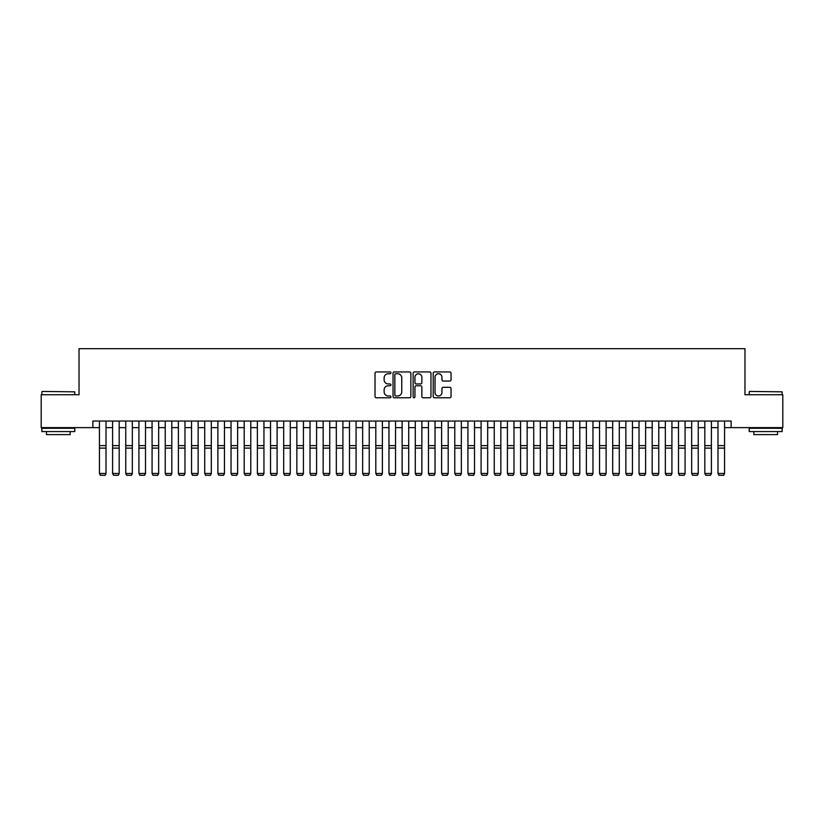 <?xml version="1.0" encoding="UTF-8"?>
<svg xmlns="http://www.w3.org/2000/svg" width="824" height="824" viewBox="0 0 824 824"><rect width="100%" height="100%" fill="white"/><g stroke="black" fill="none" stroke-linecap="round" stroke-linejoin="round"><path stroke-width="1.24" d="M390.947 372.85A0.906 0.906 0 0 0 390.04 371.943L376.311 371.943A1.288 1.288 0 0 0 375.023 373.231L375.023 396.488A1.288 1.288 0 0 0 376.311 397.776L390.04 397.776A0.906 0.906 0 0 0 390.947 396.869A0.906 0.906 0 0 0 390.04 395.973L388.259 395.973A4.13 4.13 0 0 1 384.128 391.833L384.128 389.896A4.13 4.13 0 0 1 388.259 385.766L390.04 385.766A0.906 0.906 0 0 0 390.947 384.859A0.906 0.906 0 0 0 390.04 383.953L388.259 383.953A4.13 4.13 0 0 1 384.128 379.823L384.128 377.886A4.13 4.13 0 0 1 388.259 373.746L390.04 373.746A0.906 0.906 0 0 0 390.947 372.85M449.75 381.048A1.288 1.288 0 0 0 451.047 379.761L451.047 373.231A1.288 1.288 0 0 0 449.75 371.943L434.506 371.943A1.288 1.288 0 0 0 433.218 373.231L433.218 396.488A1.288 1.288 0 0 0 434.506 397.776L449.75 397.776A1.288 1.288 0 0 0 451.047 396.488L451.047 388.609A1.288 1.288 0 0 0 449.75 387.311L443.23 387.311A1.288 1.288 0 0 0 441.942 388.609L441.942 392.512A3.451 3.451 0 0 1 438.481 395.973A3.451 3.451 0 0 1 435.031 392.512L435.031 377.207A3.451 3.451 0 0 1 438.481 373.746A3.451 3.451 0 0 1 441.942 377.207L441.942 379.761A1.288 1.288 0 0 0 443.23 381.048L449.75 381.048M92.855 427.635L41.2 427.635L41.2 394.727L79.032 394.727L79.032 348.665L744.968 348.665L744.968 394.727L782.8 394.727L782.8 427.635L731.146 427.635L731.146 421.054L92.855 421.054L92.855 427.635L99.436 427.635M410.867 373.231A1.288 1.288 0 0 0 409.579 371.943L394.336 371.943A1.288 1.288 0 0 0 393.038 373.231L393.038 396.488A1.288 1.288 0 0 0 394.336 397.776L409.579 397.776A1.288 1.288 0 0 0 410.867 396.488L410.867 373.231M414.421 371.943L429.664 371.943A1.288 1.288 0 0 1 430.962 373.231L430.962 396.488A1.288 1.288 0 0 1 429.664 397.776L423.145 397.776A1.288 1.288 0 0 1 421.847 396.488L421.847 387.053A1.288 1.288 0 0 0 420.559 385.766L416.233 385.766A1.288 1.288 0 0 0 414.936 387.053L414.936 396.869A0.906 0.906 0 0 1 414.039 397.776A0.906 0.906 0 0 1 413.133 396.869L413.133 373.231A1.288 1.288 0 0 1 414.421 371.943M106.018 427.635L112.6 427.635M119.181 427.635L125.753 427.635M132.334 427.635L138.916 427.635M145.498 427.635L152.079 427.635M158.661 427.635L165.243 427.635M171.814 427.635L178.396 427.635M184.978 427.635L191.559 427.635M198.141 427.635L204.723 427.635M211.305 427.635L217.886 427.635M224.458 427.635L231.039 427.635M237.621 427.635L244.203 427.635M250.784 427.635L257.366 427.635M263.948 427.635L270.519 427.635M277.101 427.635L283.683 427.635M290.264 427.635L296.846 427.635M303.428 427.635L310.009 427.635M316.581 427.635L323.163 427.635M329.744 427.635L336.326 427.635M342.908 427.635L349.489 427.635M356.071 427.635L362.653 427.635M369.224 427.635L375.806 427.635M382.387 427.635L388.969 427.635M395.551 427.635L402.133 427.635M408.714 427.635L415.286 427.635M421.867 427.635L428.449 427.635M435.031 427.635L441.613 427.635M448.194 427.635L454.776 427.635M461.347 427.635L467.929 427.635M474.511 427.635L481.092 427.635M487.674 427.635L494.256 427.635M500.838 427.635L507.419 427.635M513.991 427.635L520.572 427.635M527.154 427.635L533.736 427.635M540.317 427.635L546.899 427.635M553.481 427.635L560.052 427.635M566.634 427.635L573.216 427.635M579.797 427.635L586.379 427.635M592.961 427.635L599.542 427.635M606.114 427.635L612.696 427.635M619.277 427.635L625.859 427.635M632.441 427.635L639.022 427.635M645.604 427.635L652.186 427.635M658.757 427.635L665.339 427.635M671.921 427.635L678.502 427.635M685.084 427.635L691.666 427.635M698.247 427.635L704.819 427.635M711.4 427.635L717.982 427.635M724.564 427.635L731.146 427.635M395.757 373.746A0.906 0.906 0 0 0 394.851 374.652L394.851 395.067A0.906 0.906 0 0 0 395.757 395.973L397.632 395.973A4.13 4.13 0 0 0 401.762 391.833L401.762 377.886A4.13 4.13 0 0 0 397.632 373.746L395.757 373.746M421.847 377.268A3.451 3.451 0 0 0 418.396 373.818A3.451 3.451 0 0 0 414.936 377.268L414.936 382.666A1.288 1.288 0 0 0 416.233 383.953L420.559 383.953A1.288 1.288 0 0 0 421.847 382.666L421.847 377.268M106.018 421.054L106.018 473.697L105.029 475.335L100.425 475.242L105.029 475.335M100.425 475.335L99.436 473.46L106.018 473.46L105.029 475.242M99.436 421.054L99.436 473.46L100.425 475.242M42.251 391.441L74.757 391.833L42.251 391.441M58.308 431.58L41.859 431.58L41.859 428.284L74.757 428.284L74.757 431.58L58.308 431.58M70.153 431.58L70.153 434.608L46.463 434.608L46.463 431.58M749.634 391.441L782.141 391.833L749.634 391.441M765.692 431.58L749.243 431.58L749.243 428.284L782.141 428.284L782.141 431.58L765.692 431.58M777.537 431.58L777.537 434.608L753.847 434.608L753.847 431.58M119.181 421.054L119.181 473.697L118.193 475.335L113.588 475.242L118.193 475.335M113.588 475.335L112.6 473.46L119.181 473.46L118.193 475.242M112.6 421.054L112.6 473.46L113.588 475.242M132.334 421.054L132.334 473.697L131.346 475.335L126.742 475.242L131.346 475.335M126.742 475.335L125.753 473.46L132.334 473.46L131.346 475.242M125.753 421.054L125.753 473.46L126.742 475.242M145.498 421.054L145.498 473.697L144.509 475.335L139.905 475.242L144.509 475.335M139.905 475.335L138.916 473.46L145.498 473.46L144.509 475.242M138.916 421.054L138.916 473.46L139.905 475.242M158.661 421.054L158.661 473.697L157.672 475.335L153.068 475.242L157.672 475.335M153.068 475.335L152.079 473.46L158.661 473.46L157.672 475.242M152.079 421.054L152.079 473.46L153.068 475.242M171.814 421.054L171.814 473.697L170.836 475.335L166.221 475.242L170.836 475.335M166.221 475.335L165.243 473.46L171.814 473.46L170.836 475.242M165.243 421.054L165.243 473.46L166.221 475.242M184.978 421.054L184.978 473.697L183.989 475.335L179.385 475.242L183.989 475.335M179.385 475.335L178.396 473.46L184.978 473.46L183.989 475.242M178.396 421.054L178.396 473.46L179.385 475.242M198.141 421.054L198.141 473.697L197.152 475.335L192.548 475.242L197.152 475.335M192.548 475.335L191.559 473.46L198.141 473.46L197.152 475.242M191.559 421.054L191.559 473.46L192.548 475.242M211.305 421.054L211.305 473.697L210.316 475.335L205.712 475.242L210.316 475.335M205.712 475.335L204.723 473.46L211.305 473.46L210.316 475.242M204.723 421.054L204.723 473.46L205.712 475.242M224.458 421.054L224.458 473.697L223.479 475.335L218.865 475.242L223.479 475.335M218.865 475.335L217.886 473.46L224.458 473.46L223.479 475.242M217.886 421.054L217.886 473.46L218.865 475.242M237.621 421.054L237.621 473.697L236.632 475.335L232.028 475.242L236.632 475.335M232.028 475.335L231.039 473.46L237.621 473.46L236.632 475.242M231.039 421.054L231.039 473.46L232.028 475.242M250.784 421.054L250.784 473.697L249.796 475.335L245.192 475.242L249.796 475.335M245.192 475.335L244.203 473.46L250.784 473.46L249.796 475.242M244.203 421.054L244.203 473.46L245.192 475.242M263.948 421.054L263.948 473.697L262.959 475.335L258.355 475.242L262.959 475.335M258.355 475.335L257.366 473.46L263.948 473.46L262.959 475.242M257.366 421.054L257.366 473.46L258.355 475.242M277.101 421.054L277.101 473.697L276.112 475.335L271.508 475.242L276.112 475.335M271.508 475.335L270.519 473.46L277.101 473.46L276.112 475.242M270.519 421.054L270.519 473.46L271.508 475.242M290.264 421.054L290.264 473.697L289.276 475.335L284.671 475.242L289.276 475.335M284.671 475.335L283.683 473.46L290.264 473.46L289.276 475.242M283.683 421.054L283.683 473.46L284.671 475.242M303.428 421.054L303.428 473.697L302.439 475.335L297.835 475.242L302.439 475.335M297.835 475.335L296.846 473.46L303.428 473.46L302.439 475.242M296.846 421.054L296.846 473.46L297.835 475.242M316.581 421.054L316.581 473.697L315.602 475.335L310.988 475.242L315.602 475.335M310.988 475.335L310.009 473.46L316.581 473.46L315.602 475.242M310.009 421.054L310.009 473.46L310.988 475.242M329.744 421.054L329.744 473.697L328.755 475.335L324.151 475.242L328.755 475.335M324.151 475.335L323.163 473.46L329.744 473.46L328.755 475.242M323.163 421.054L323.163 473.46L324.151 475.242M342.908 421.054L342.908 473.697L341.919 475.335L337.315 475.242L341.919 475.335M337.315 475.335L336.326 473.46L342.908 473.46L341.919 475.242M336.326 421.054L336.326 473.46L337.315 475.242M356.071 421.054L356.071 473.697L355.082 475.335L350.478 475.242L355.082 475.335M350.478 475.335L349.489 473.46L356.071 473.46L355.082 475.242M349.489 421.054L349.489 473.46L350.478 475.242M369.224 421.054L369.224 473.697L368.246 475.335L363.631 475.242L368.246 475.335M363.631 475.335L362.653 473.46L369.224 473.46L368.246 475.242M362.653 421.054L362.653 473.46L363.631 475.242M382.387 421.054L382.387 473.697L381.399 475.335L376.795 475.242L381.399 475.335M376.795 475.335L375.806 473.46L382.387 473.46L381.399 475.242M375.806 421.054L375.806 473.46L376.795 475.242M395.551 421.054L395.551 473.697L394.562 475.335L389.958 475.242L394.562 475.335M389.958 475.335L388.969 473.46L395.551 473.46L394.562 475.242M388.969 421.054L388.969 473.46L389.958 475.242M408.714 421.054L408.714 473.697L407.726 475.335L403.121 475.242L407.726 475.335M403.121 475.335L402.133 473.46L408.714 473.46L407.726 475.242M402.133 421.054L402.133 473.46L403.121 475.242M421.867 421.054L421.867 473.697L420.879 475.335L416.274 475.242L420.879 475.335M416.274 475.335L415.286 473.46L421.867 473.46L420.879 475.242M415.286 421.054L415.286 473.46L416.274 475.242M435.031 421.054L435.031 473.697L434.042 475.335L429.438 475.242L434.042 475.335M429.438 475.335L428.449 473.46L435.031 473.46L434.042 475.242M428.449 421.054L428.449 473.46L429.438 475.242M448.194 421.054L448.194 473.697L447.205 475.335L442.601 475.242L447.205 475.335M442.601 475.335L441.613 473.46L448.194 473.46L447.205 475.242M441.613 421.054L441.613 473.46L442.601 475.242M461.347 421.054L461.347 473.697L460.369 475.335L455.754 475.242L460.369 475.335M455.754 475.335L454.776 473.46L461.347 473.46L460.369 475.242M454.776 421.054L454.776 473.46L455.754 475.242M474.511 421.054L474.511 473.697L473.522 475.335L468.918 475.242L473.522 475.335M468.918 475.335L467.929 473.46L474.511 473.46L473.522 475.242M467.929 421.054L467.929 473.46L468.918 475.242M487.674 421.054L487.674 473.697L486.685 475.335L482.081 475.242L486.685 475.335M482.081 475.335L481.092 473.46L487.674 473.46L486.685 475.242M481.092 421.054L481.092 473.46L482.081 475.242M500.838 421.054L500.838 473.697L499.849 475.335L495.245 475.242L499.849 475.335M495.245 475.335L494.256 473.46L500.838 473.46L499.849 475.242M494.256 421.054L494.256 473.46L495.245 475.242M513.991 421.054L513.991 473.697L513.012 475.335L508.398 475.242L513.012 475.335M508.398 475.335L507.419 473.46L513.991 473.46L513.012 475.242M507.419 421.054L507.419 473.46L508.398 475.242M527.154 421.054L527.154 473.697L526.165 475.335L521.561 475.242L526.165 475.335M521.561 475.335L520.572 473.46L527.154 473.46L526.165 475.242M520.572 421.054L520.572 473.46L521.561 475.242M540.317 421.054L540.317 473.697L539.329 475.335L534.725 475.242L539.329 475.335M534.725 475.335L533.736 473.46L540.317 473.46L539.329 475.242M533.736 421.054L533.736 473.46L534.725 475.242M553.481 421.054L553.481 473.697L552.492 475.335L547.888 475.242L552.492 475.335M547.888 475.335L546.899 473.46L553.481 473.46L552.492 475.242M546.899 421.054L546.899 473.46L547.888 475.242M566.634 421.054L566.634 473.697L565.645 475.335L561.041 475.242L565.645 475.335M561.041 475.335L560.052 473.46L566.634 473.46L565.645 475.242M560.052 421.054L560.052 473.46L561.041 475.242M579.797 421.054L579.797 473.697L578.809 475.335L574.204 475.242L578.809 475.335M574.204 475.335L573.216 473.46L579.797 473.46L578.809 475.242M573.216 421.054L573.216 473.46L574.204 475.242M592.961 421.054L592.961 473.697L591.972 475.335L587.368 475.242L591.972 475.335M587.368 475.335L586.379 473.46L592.961 473.46L591.972 475.242M586.379 421.054L586.379 473.46L587.368 475.242M606.114 421.054L606.114 473.697L605.135 475.335L600.521 475.242L605.135 475.335M600.521 475.335L599.542 473.46L606.114 473.46L605.135 475.242M599.542 421.054L599.542 473.46L600.521 475.242M619.277 421.054L619.277 473.697L618.288 475.335L613.684 475.242L618.288 475.335M613.684 475.335L612.696 473.46L619.277 473.46L618.288 475.242M612.696 421.054L612.696 473.46L613.684 475.242M632.441 421.054L632.441 473.697L631.452 475.335L626.848 475.242L631.452 475.335M626.848 475.335L625.859 473.46L632.441 473.46L631.452 475.242M625.859 421.054L625.859 473.46L626.848 475.242M645.604 421.054L645.604 473.697L644.615 475.335L640.011 475.242L644.615 475.335M640.011 475.335L639.022 473.46L645.604 473.46L644.615 475.242M639.022 421.054L639.022 473.46L640.011 475.242M658.757 421.054L658.757 473.697L657.779 475.335L653.164 475.242L657.779 475.335M653.164 475.335L652.186 473.46L658.757 473.46L657.779 475.242M652.186 421.054L652.186 473.46L653.164 475.242M671.921 421.054L671.921 473.697L670.932 475.335L666.328 475.242L670.932 475.335M666.328 475.335L665.339 473.46L671.921 473.46L670.932 475.242M665.339 421.054L665.339 473.46L666.328 475.242M685.084 421.054L685.084 473.697L684.095 475.335L679.491 475.242L684.095 475.335M679.491 475.335L678.502 473.46L685.084 473.46L684.095 475.242M678.502 421.054L678.502 473.46L679.491 475.242M698.247 421.054L698.247 473.697L697.259 475.335L692.654 475.242L697.259 475.335M692.654 475.335L691.666 473.46L698.247 473.46L697.259 475.242M691.666 421.054L691.666 473.46L692.654 475.242M711.4 421.054L711.4 473.697L710.412 475.335L705.808 475.242L710.412 475.335M705.808 475.335L704.819 473.46L711.4 473.46L710.412 475.242M704.819 421.054L704.819 473.46L705.808 475.242M724.564 421.054L724.564 473.697L723.575 475.335L718.971 475.242L723.575 475.335M718.971 475.335L717.982 473.46L724.564 473.46L723.575 475.242M717.982 421.054L717.982 473.46L718.971 475.242M106.018 445.619L99.436 445.619M106.018 448.112L99.436 448.112M119.181 445.619L112.6 445.619M119.181 448.112L112.6 448.112M132.334 445.619L125.753 445.619M132.334 448.112L125.753 448.112M145.498 445.619L138.916 445.619M145.498 448.112L138.916 448.112M158.661 445.619L152.079 445.619M158.661 448.112L152.079 448.112M171.814 445.619L165.243 445.619M171.814 448.112L165.243 448.112M184.978 445.619L178.396 445.619M184.978 448.112L178.396 448.112M198.141 445.619L191.559 445.619M198.141 448.112L191.559 448.112M211.305 445.619L204.723 445.619M211.305 448.112L204.723 448.112M224.458 445.619L217.886 445.619M224.458 448.112L217.886 448.112M237.621 445.619L231.039 445.619M237.621 448.112L231.039 448.112M250.784 445.619L244.203 445.619M250.784 448.112L244.203 448.112M263.948 445.619L257.366 445.619M263.948 448.112L257.366 448.112M277.101 445.619L270.519 445.619M277.101 448.112L270.519 448.112M290.264 445.619L283.683 445.619M290.264 448.112L283.683 448.112M303.428 445.619L296.846 445.619M303.428 448.112L296.846 448.112M316.581 445.619L310.009 445.619M316.581 448.112L310.009 448.112M329.744 445.619L323.163 445.619M329.744 448.112L323.163 448.112M342.908 445.619L336.326 445.619M342.908 448.112L336.326 448.112M356.071 445.619L349.489 445.619M356.071 448.112L349.489 448.112M369.224 445.619L362.653 445.619M369.224 448.112L362.653 448.112M382.387 445.619L375.806 445.619M382.387 448.112L375.806 448.112M395.551 445.619L388.969 445.619M395.551 448.112L388.969 448.112M408.714 445.619L402.133 445.619M408.714 448.112L402.133 448.112M421.867 445.619L415.286 445.619M421.867 448.112L415.286 448.112M435.031 445.619L428.449 445.619M435.031 448.112L428.449 448.112M448.194 445.619L441.613 445.619M448.194 448.112L441.613 448.112M461.347 445.619L454.776 445.619M461.347 448.112L454.776 448.112M474.511 445.619L467.929 445.619M474.511 448.112L467.929 448.112M487.674 445.619L481.092 445.619M487.674 448.112L481.092 448.112M500.838 445.619L494.256 445.619M500.838 448.112L494.256 448.112M513.991 445.619L507.419 445.619M513.991 448.112L507.419 448.112M527.154 445.619L520.572 445.619M527.154 448.112L520.572 448.112M540.317 445.619L533.736 445.619M540.317 448.112L533.736 448.112M553.481 445.619L546.899 445.619M553.481 448.112L546.899 448.112M566.634 445.619L560.052 445.619M566.634 448.112L560.052 448.112M579.797 445.619L573.216 445.619M579.797 448.112L573.216 448.112M592.961 445.619L586.379 445.619M592.961 448.112L586.379 448.112M606.114 445.619L599.542 445.619M606.114 448.112L599.542 448.112M619.277 445.619L612.696 445.619M619.277 448.112L612.696 448.112M632.441 445.619L625.859 445.619M632.441 448.112L625.859 448.112M645.604 445.619L639.022 445.619M645.604 448.112L639.022 448.112M658.757 445.619L652.186 445.619M658.757 448.112L652.186 448.112M671.921 445.619L665.339 445.619M671.921 448.112L665.339 448.112M685.084 445.619L678.502 445.619M685.084 448.112L678.502 448.112M698.247 445.619L691.666 445.619M698.247 448.112L691.666 448.112M711.4 445.619L704.819 445.619M711.4 448.112L704.819 448.112M724.564 445.619L717.982 445.619M724.564 448.112L717.982 448.112M41.859 394.727L41.859 391.833M49.358 428.284L49.358 427.635M67.259 428.284L67.259 427.635M74.757 394.727L74.757 391.833M749.243 394.727L749.243 391.833M756.741 428.284L756.741 427.635M774.642 428.284L774.642 427.635M782.141 394.727L782.141 391.833"/></g></svg>
